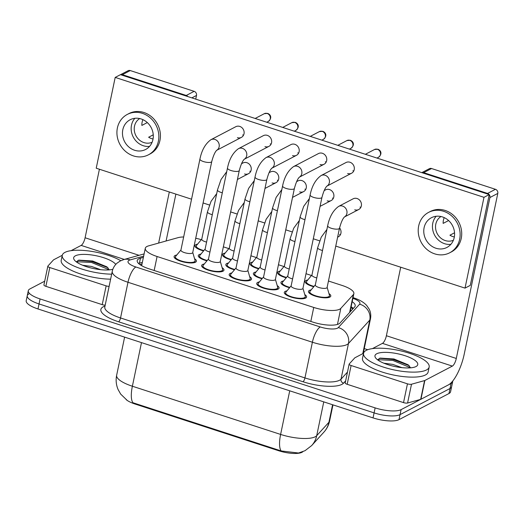 <?xml version="1.0" encoding="UTF-8"?>
<svg xmlns="http://www.w3.org/2000/svg" width="524" height="524" viewBox="0 0 524 524"><rect width="100%" height="100%" fill="white"/><g stroke="black" fill="none" stroke-linecap="round" stroke-linejoin="round"><path stroke-width="0.79" d="M203.567 250.911A11.397 3.406 -168.2 0 1 194.921 245.664A11.397 3.406 -168.2 0 1 195.832 244.669A11.397 3.406 -168.2 0 1 197.594 244.125M231.123 259.865A11.397 3.406 -168.2 0 1 222.471 254.625A11.397 3.406 -168.2 0 1 223.381 253.623A11.397 3.406 -168.2 0 1 225.143 253.085M258.673 268.825A11.397 3.406 -168.2 0 1 250.02 263.585A11.397 3.406 -168.2 0 1 250.931 262.583A11.397 3.406 -168.2 0 1 252.699 262.039M286.222 277.786A11.397 3.406 -168.2 0 1 277.569 272.539A11.397 3.406 -168.2 0 1 278.48 271.543A11.397 3.406 -168.2 0 1 280.248 271M313.771 286.739A11.397 3.406 -168.2 0 1 305.119 281.499A11.397 3.406 -168.2 0 1 306.029 280.497A11.397 3.406 -168.2 0 1 307.798 279.96M327.448 285.862A11.397 3.406 -168.2 0 1 327.435 286.156A11.397 3.406 -168.2 0 1 327.33 286.438M234.483 269.794A11.397 3.406 -168.2 0 1 225.831 264.548A11.397 3.406 -168.2 0 1 226.741 263.546A11.397 3.406 -168.2 0 1 228.51 263.009M248.16 268.917A11.397 3.406 -168.2 0 1 248.14 269.212A11.397 3.406 -168.2 0 1 248.042 269.487M262.033 278.748A11.397 3.406 -168.2 0 1 253.38 273.508A11.397 3.406 -168.2 0 1 254.291 272.506A11.397 3.406 -168.2 0 1 256.059 271.969M275.709 277.871A11.397 3.406 -168.2 0 1 275.69 278.165A11.397 3.406 -168.2 0 1 275.591 278.447M289.582 287.709A11.397 3.406 -168.2 0 1 280.936 282.462A11.397 3.406 -168.2 0 1 281.846 281.467A11.397 3.406 -168.2 0 1 283.608 280.923M303.265 286.831A11.397 3.406 -168.2 0 1 303.245 287.126A11.397 3.406 -168.2 0 1 303.141 287.401M206.934 260.834A11.397 3.406 -168.2 0 1 198.282 255.594A11.397 3.406 -168.2 0 1 199.192 254.592A11.397 3.406 -168.2 0 1 200.961 254.048M220.611 259.956A11.397 3.406 -168.2 0 1 220.591 260.251A11.397 3.406 -168.2 0 1 220.493 260.526M328.961 293.604A11.397 3.406 -168.2 0 1 330.795 296.086A11.397 3.406 -168.2 0 1 329.884 297.082A11.397 3.406 -168.2 0 1 317.013 296.636A11.397 3.406 -168.2 0 1 308.485 291.423A11.397 3.406 -168.2 0 1 309.396 290.42A11.397 3.406 -168.2 0 1 311.158 289.883M194.568 258.738A11.397 3.406 -168.2 0 1 196.402 261.221A11.397 3.406 -168.2 0 1 195.491 262.216A11.397 3.406 -168.2 0 1 182.627 261.771A11.397 3.406 -168.2 0 1 174.092 256.557A11.397 3.406 -168.2 0 1 175.003 255.555A11.397 3.406 -168.2 0 1 176.771 255.018M222.117 267.692A11.397 3.406 -168.2 0 1 223.951 270.174A11.397 3.406 -168.2 0 1 223.041 271.177A11.397 3.406 -168.2 0 1 210.176 270.725A11.397 3.406 -168.2 0 1 201.642 265.517A11.397 3.406 -168.2 0 1 202.552 264.515A11.397 3.406 -168.2 0 1 204.321 263.978M249.666 276.652A11.397 3.406 -168.2 0 1 251.507 279.135A11.397 3.406 -168.2 0 1 250.596 280.137A11.397 3.406 -168.2 0 1 237.726 279.685A11.397 3.406 -168.2 0 1 229.191 274.471A11.397 3.406 -168.2 0 1 230.108 273.476A11.397 3.406 -168.2 0 1 231.87 272.932M277.216 285.606A11.397 3.406 -168.2 0 1 279.056 288.095A11.397 3.406 -168.2 0 1 278.146 289.091A11.397 3.406 -168.2 0 1 265.275 288.645A11.397 3.406 -168.2 0 1 256.747 283.432A11.397 3.406 -168.2 0 1 257.657 282.429A11.397 3.406 -168.2 0 1 259.419 281.892M304.772 294.567A11.397 3.406 -168.2 0 1 306.606 297.049A11.397 3.406 -168.2 0 1 305.695 298.051A11.397 3.406 -168.2 0 1 292.824 297.599A11.397 3.406 -168.2 0 1 284.296 292.392A11.397 3.406 -168.2 0 1 285.207 291.39A11.397 3.406 -168.2 0 1 286.975 290.846M183.662 236.972A20.108 6.013 11.8 0 0 178.081 237.647L148.547 245.88A20.108 6.013 11.8 0 0 146.903 246.509A20.108 6.013 11.8 0 0 145.292 248.271A20.108 6.013 11.8 0 0 157.089 256.511L313.745 307.444A20.108 6.013 11.8 0 0 340.803 308.394L353.34 294.632A20.108 6.013 11.8 0 0 353.857 293.669A20.108 6.013 11.8 0 0 342.054 285.429L328.463 281.015M126.16 399.609A18.098 5.41 11.8 0 0 135.199 404.083L278.617 450.719A18.098 5.41 11.8 0 0 302.846 451.701M201.295 239.678A20.108 6.013 11.8 0 0 195.721 238.256M311.505 275.5L306.003 273.711M283.956 266.539L278.454 264.751M256.406 257.585L250.904 255.791M228.857 248.625L223.348 246.837M126.978 400.185L120.684 394.107L118.097 389.542C116.145 384.937 115.66 380.169 116.649 375.243A26.816 8.017 11.8 0 0 132.375 386.227A23.462 7.657 108 0 0 132.978 402.753L281.211 450.954L298.51 453.011M452.684 381.079A20.108 6.013 -168.2 0 1 452.671 381.741L451.623 386.751A20.108 6.013 -168.2 0 1 450.011 388.513L400.054 414.641A20.108 6.013 -168.2 0 1 374.084 412.886L39.045 303.953A20.108 6.013 -168.2 0 1 27.248 295.713L26.2 300.724A20.108 6.013 -168.2 0 0 37.997 308.964L373.042 417.897A20.108 6.013 -168.2 0 0 399.006 419.652L448.97 393.524A20.108 6.013 -168.2 0 0 450.575 391.762L451.623 386.751A20.108 6.013 -168.2 0 1 450.011 388.513L400.054 414.641A20.108 6.013 -168.2 0 1 374.084 412.886L39.045 303.953A20.108 6.013 -168.2 0 1 27.248 295.713A20.108 6.013 -168.2 0 1 28.853 293.951M143.393 257.376L140.465 258.188A20.108 6.013 11.8 0 0 138.821 258.817A20.108 6.013 11.8 0 0 137.216 260.579A20.108 6.013 11.8 0 0 149.013 268.819L312.907 322.109A20.108 6.013 11.8 0 0 339.971 323.059L354.702 306.887A20.108 6.013 11.8 0 0 355.213 305.924A20.108 6.013 11.8 0 0 352.18 301.68M452.671 381.741A20.108 6.013 -168.2 0 1 451.059 383.509L401.102 409.63A20.108 6.013 -168.2 0 1 375.132 407.882L40.093 298.942A20.108 6.013 -168.2 0 1 28.296 290.702A20.108 6.013 -168.2 0 1 29.901 288.94L44.704 281.198M364.246 348.591L367.717 349.718M351.132 306.691A20.108 6.013 -168.2 0 1 353.241 308.485M138.559 263.48A20.108 6.013 -168.2 0 1 139.417 263.199L142.345 262.38M291.141 285.835L285.829 292.228A10.054 3.006 11.8 0 0 285.606 292.661A10.054 3.006 11.8 0 0 293.139 297.259A10.054 3.006 11.8 0 0 304.49 297.658A10.054 3.006 11.8 0 0 305.296 296.774A10.054 3.006 11.8 0 0 305.269 296.289L302.957 288.298M291.115 285.973A6.033 1.801 11.8 0 0 295.634 288.731A6.033 1.801 11.8 0 0 302.446 288.966A6.033 1.801 11.8 0 0 302.924 288.442L321.946 197.397A6.033 1.801 11.8 0 1 321.461 197.928A6.033 1.801 11.8 0 1 314.02 197.509A6.033 1.801 11.8 0 1 310.136 194.928L291.115 285.973M315.33 284.866L310.012 291.259A10.054 3.006 11.8 0 0 309.795 291.698A10.054 3.006 11.8 0 0 317.321 296.296A10.054 3.006 11.8 0 0 328.679 296.695A10.054 3.006 11.8 0 0 329.485 295.811A10.054 3.006 11.8 0 0 329.458 295.32L327.146 287.335M315.304 285.004A6.033 1.801 11.8 0 0 319.817 287.768A6.033 1.801 11.8 0 0 326.629 288.004A6.033 1.801 11.8 0 0 327.114 287.473L339.486 228.241A6.033 1.801 11.8 0 1 339.008 228.765A6.033 1.801 11.8 0 1 331.561 228.353A6.033 1.801 11.8 0 1 327.677 225.772L315.304 285.004M311.97 274.943L306.651 281.336A10.054 3.006 11.8 0 0 306.435 281.774A10.054 3.006 11.8 0 0 314.059 286.399M326.917 229.414L321.251 237.169L317.668 247.656L311.937 275.08A6.033 1.801 11.8 0 0 316.784 277.923M263.592 276.875L258.273 283.268A10.054 3.006 11.8 0 0 258.057 283.707A10.054 3.006 11.8 0 0 265.583 288.305A10.054 3.006 11.8 0 0 276.941 288.698A10.054 3.006 11.8 0 0 277.74 287.82A10.054 3.006 11.8 0 0 277.72 287.329L275.401 279.344M263.565 277.013A6.033 1.801 11.8 0 0 268.078 279.77A6.033 1.801 11.8 0 0 274.89 280.012A6.033 1.801 11.8 0 0 275.375 279.482L294.396 188.437A6.033 1.801 11.8 0 1 293.912 188.968A6.033 1.801 11.8 0 1 286.471 188.548A6.033 1.801 11.8 0 1 282.587 185.968L263.565 277.013M236.042 267.915L230.724 274.314A10.054 3.006 11.8 0 0 230.508 274.746A10.054 3.006 11.8 0 0 238.034 279.344A10.054 3.006 11.8 0 0 249.391 279.744A10.054 3.006 11.8 0 0 250.19 278.86A10.054 3.006 11.8 0 0 250.164 278.375L247.852 270.384M236.016 268.059A6.033 1.801 11.8 0 0 240.529 270.816A6.033 1.801 11.8 0 0 247.341 271.052A6.033 1.801 11.8 0 0 247.826 270.522L266.847 179.477A6.033 1.801 11.8 0 1 266.362 180.007A6.033 1.801 11.8 0 1 258.915 179.594A6.033 1.801 11.8 0 1 255.031 177.014L236.016 268.059M208.493 258.961L203.174 265.354A10.054 3.006 11.8 0 0 202.958 265.792A10.054 3.006 11.8 0 0 210.484 270.391A10.054 3.006 11.8 0 0 221.835 270.784A10.054 3.006 11.8 0 0 222.641 269.899A10.054 3.006 11.8 0 0 222.615 269.415L220.303 261.424M208.46 259.098A6.033 1.801 11.8 0 0 212.98 261.856A6.033 1.801 11.8 0 0 219.792 262.098A6.033 1.801 11.8 0 0 220.277 261.568L239.291 170.523A6.033 1.801 11.8 0 1 238.813 171.053A6.033 1.801 11.8 0 1 231.366 170.634A6.033 1.801 11.8 0 1 227.482 168.053L208.46 259.098M180.944 250L175.625 256.393A10.054 3.006 11.8 0 0 175.402 256.832A10.054 3.006 11.8 0 0 182.935 261.43A10.054 3.006 11.8 0 0 194.286 261.83A10.054 3.006 11.8 0 0 195.092 260.945A10.054 3.006 11.8 0 0 195.066 260.454L192.753 252.47M180.911 250.138A6.033 1.801 11.8 0 0 185.431 252.902A6.033 1.801 11.8 0 0 192.243 253.138A6.033 1.801 11.8 0 0 192.721 252.607L211.742 161.562A6.033 1.801 11.8 0 1 211.264 162.093A6.033 1.801 11.8 0 1 203.816 161.674A6.033 1.801 11.8 0 1 199.932 159.093L180.911 250.138M287.781 275.906L282.462 282.305A10.054 3.006 11.8 0 0 282.246 282.737A10.054 3.006 11.8 0 0 289.87 287.362M309.376 198.576L303.704 206.332L300.128 216.812L287.755 276.05A6.033 1.801 11.8 0 0 292.595 278.892M260.232 266.952L254.913 273.345A10.054 3.006 11.8 0 0 254.697 273.783A10.054 3.006 11.8 0 0 262.321 278.408M281.82 189.616L276.155 197.371L272.578 207.858L260.199 267.089A6.033 1.801 11.8 0 0 265.046 269.932M232.682 257.991L227.364 264.384A10.054 3.006 11.8 0 0 227.141 264.823A10.054 3.006 11.8 0 0 234.772 269.447M254.271 180.656L248.605 188.411L245.029 198.897L232.649 258.129A6.033 1.801 11.8 0 0 237.49 260.972M284.421 265.982L279.102 272.382A10.054 3.006 11.8 0 0 278.886 272.814A10.054 3.006 11.8 0 0 286.51 277.438M299.368 220.46L293.695 228.215L290.119 238.695L284.388 266.127A6.033 1.801 11.8 0 0 289.235 268.963M111.664 274.157A33.516 10.022 -168.2 0 1 77.827 267.626A33.516 10.022 -168.2 0 1 62.258 255.339A33.516 10.022 -168.2 0 1 64.937 252.398A33.516 10.022 -168.2 0 1 120.789 260.703M110.616 279.168A33.516 10.022 -168.2 0 1 76.779 272.637A33.516 10.022 -168.2 0 1 61.21 260.349L62.258 255.339M100.673 269.69L91.49 266.441L82.537 265.229M112.837 269.29A21.857 6.537 -168.2 0 1 91.464 268.078A21.857 6.537 -168.2 0 1 74.329 259.956A21.857 6.537 -168.2 0 1 75.417 255.804A21.857 6.537 -168.2 0 1 96.685 255.856A21.857 6.537 -168.2 0 1 115.784 264.404M109.333 269.873L106.883 266.834L92.656 261.004L78.849 260.127L76.281 261.849M109.313 269.808L91.504 262.459L76.321 261.705M107.905 267.699L91.713 261.469L78.122 260.33M426.49 369.957A33.516 10.022 -168.2 0 1 388.644 368.634A33.516 10.022 -168.2 0 1 363.551 353.307A33.516 10.022 -168.2 0 1 366.23 350.36A33.516 10.022 -168.2 0 1 404.076 351.689A33.516 10.022 -168.2 0 1 429.169 367.016A33.516 10.022 -168.2 0 1 426.49 369.957M429.169 367.016L428.128 372.02A33.516 10.022 -168.2 0 1 425.442 374.961A33.516 10.022 -168.2 0 1 387.596 373.638A33.516 10.022 -168.2 0 1 362.503 358.311L363.551 353.307M401.967 367.651L392.784 364.403L383.837 363.191M376.717 353.772A21.857 6.537 -168.2 0 1 404.639 355.58A21.857 6.537 -168.2 0 1 416.259 366.407A21.857 6.537 -168.2 0 1 416.01 366.545A21.857 6.537 -168.2 0 1 394.703 366.486A21.857 6.537 -168.2 0 1 375.623 357.918A21.857 6.537 -168.2 0 1 376.717 353.772M410.633 367.835L408.183 364.802L393.95 358.973L380.142 358.095L377.581 359.811M410.613 367.769L392.797 360.427L377.621 359.674M409.205 365.66L393.007 359.431L379.422 358.298M105.193 305.158A3.354 1.002 -168.2 0 1 102.226 304.647L106.149 285.868L49.806 267.548L45.883 286.327A3.354 1.002 -168.2 0 1 43.918 284.958L47.841 266.172A3.354 1.002 11.8 0 0 49.806 267.548M102.226 304.647L45.883 286.327M120.5 74.683L128.059 70.727A3.354 3.006 62.4 0 1 130.266 70.563L122.38 74.69A3.354 3.006 -117.6 0 0 120.54 74.696M187.861 96.586A3.354 3.006 -117.6 0 0 186.256 95.46L194.142 91.333L130.266 70.563M194.142 91.333A3.354 3.006 62.4 0 1 196.5 95.447L191.85 97.877M166.095 240.988L175.887 194.109M195.727 99.141L196.5 95.447M186.256 95.46L122.38 74.69M99.409 169.245L85.091 237.765A6.701 2.188 -72 0 1 81.155 245.402L71.113 250.655M169.311 191.974L158.634 243.064M62.271 255.28L53.664 259.78A3.354 1.002 11.8 0 0 53.481 259.917L47.926 266.015A3.354 1.002 11.8 0 0 47.841 266.172M106.149 285.868A3.354 1.002 11.8 0 0 109.116 286.373M407.449 383.83A3.354 1.002 11.8 0 0 411.504 384.23L424.584 380.581A3.354 1.002 11.8 0 0 424.859 380.476L420.936 399.262A3.354 1.002 -168.2 0 1 420.661 399.367L407.58 403.015A3.354 1.002 -168.2 0 1 403.526 402.615L407.449 383.83L351.106 365.51L347.183 384.295A3.354 1.002 -168.2 0 1 345.211 382.92L349.141 364.141A3.354 1.002 11.8 0 0 351.106 365.51M403.526 402.615L347.183 384.295M420.936 399.262L448.433 384.878A26.816 8.751 108 0 0 464.179 354.335L497.8 193.408L489.914 197.535L456.293 358.462A6.701 2.188 -72 0 1 452.356 366.099L424.859 380.476M421.794 172.645L429.359 168.695A3.354 3.006 62.4 0 1 431.566 168.532L423.68 172.658A3.354 3.006 -117.6 0 0 421.833 172.658M489.161 194.548A3.354 3.006 -117.6 0 0 487.556 193.428L495.442 189.302L431.566 168.532M495.442 189.302A3.354 3.006 62.4 0 1 497.8 193.408M487.556 193.428L423.68 172.658M400.709 267.207L386.391 335.733A6.701 2.188 -72 0 1 382.454 343.371L372.413 348.617M489.914 197.535A3.354 3.006 -117.6 0 0 489.233 194.64M363.564 353.248L354.958 357.748A3.354 1.002 11.8 0 0 354.774 357.879L349.226 363.977A3.354 1.002 11.8 0 0 349.141 364.141M244.544 173.975A6.033 5.41 -117.6 0 0 248.514 173.68A6.033 5.41 -117.6 0 0 251.199 167.935A6.033 5.41 -117.6 0 0 246.896 162.702A6.033 5.41 -117.6 0 0 242.92 162.99L241.499 163.737M272.094 182.928A6.033 5.41 -117.6 0 0 276.063 182.64A6.033 5.41 -117.6 0 0 278.748 176.896A6.033 5.41 -117.6 0 0 274.445 171.656A6.033 5.41 -117.6 0 0 270.476 171.951L269.048 172.697M299.643 191.889A6.033 5.41 -117.6 0 0 303.619 191.601A6.033 5.41 -117.6 0 0 306.304 185.856A6.033 5.41 -117.6 0 0 301.994 180.616A6.033 5.41 -117.6 0 0 298.025 180.904L296.597 181.651M327.192 200.843A6.033 5.41 -117.6 0 0 331.168 200.554A6.033 5.41 -117.6 0 0 333.853 194.81A6.033 5.41 -117.6 0 0 329.55 189.577A6.033 5.41 -117.6 0 0 325.574 189.865L324.146 190.612M237.411 137.681A6.033 5.41 -117.6 0 0 241.387 137.393A6.033 5.41 -117.6 0 0 244.073 131.648A6.033 5.41 -117.6 0 0 239.763 126.415A6.033 5.41 -117.6 0 0 235.793 126.703L210.917 139.712A6.033 5.41 62.4 0 1 214.892 139.423A6.033 5.41 62.4 0 1 215.226 139.541A6.033 5.41 62.4 0 1 219.202 144.729A6.033 5.41 62.4 0 1 216.687 150.303M264.961 146.641A6.033 5.41 -117.6 0 0 268.936 146.353A6.033 5.41 -117.6 0 0 271.622 140.609A6.033 5.41 -117.6 0 0 267.319 135.369A6.033 5.41 -117.6 0 0 263.343 135.657L238.466 148.665A6.033 5.41 62.4 0 1 242.442 148.377A6.033 5.41 62.4 0 1 242.782 148.502A6.033 5.41 62.4 0 1 246.758 153.689A6.033 5.41 62.4 0 1 244.236 159.263M292.51 155.602A6.033 5.41 -117.6 0 0 296.486 155.314A6.033 5.41 -117.6 0 0 299.171 149.563A6.033 5.41 -117.6 0 0 294.868 144.329A6.033 5.41 -117.6 0 0 290.892 144.617L266.022 157.626A6.033 5.41 62.4 0 1 269.991 157.338A6.033 5.41 62.4 0 1 270.332 157.462A6.033 5.41 62.4 0 1 274.307 162.65A6.033 5.41 62.4 0 1 271.792 168.217M322.417 153.29A6.033 5.41 -117.6 0 0 318.441 153.578L293.571 166.586A6.033 5.41 62.4 0 1 297.54 166.298A6.033 5.41 62.4 0 1 297.881 166.416A6.033 5.41 62.4 0 1 301.857 171.603A6.033 5.41 62.4 0 1 299.342 177.178L324.035 164.267A6.033 5.41 -117.6 0 0 326.721 158.523A6.033 5.41 -117.6 0 0 322.417 153.29M354.741 209.803A6.033 5.41 -117.6 0 0 358.717 209.515A6.033 5.41 -117.6 0 0 361.403 203.771A6.033 5.41 -117.6 0 0 357.099 198.531A6.033 5.41 -117.6 0 0 353.124 198.819L338.661 206.384A6.033 5.41 62.4 0 1 342.637 206.096A6.033 5.41 62.4 0 1 342.971 206.22A6.033 5.41 62.4 0 1 346.954 211.408A6.033 5.41 62.4 0 1 344.432 216.982M349.966 162.244A6.033 5.41 -117.6 0 0 345.997 162.532L321.12 175.54A6.033 5.41 62.4 0 1 325.096 175.252A6.033 5.41 62.4 0 1 325.43 175.376A6.033 5.41 62.4 0 1 329.406 180.564A6.033 5.41 62.4 0 1 326.891 186.138L351.584 173.228A6.033 5.41 -117.6 0 0 354.27 167.483A6.033 5.41 -117.6 0 0 349.966 162.244M335.76 246.09L465.017 288.121L483.986 197.325L115.195 77.414L96.226 168.211L191.555 199.205M203.096 202.958L209.456 205.028M230.645 211.919L237.005 213.982M258.194 220.873L264.561 222.942M285.75 229.833L292.11 231.903M313.3 238.787L319.66 240.857M347.615 173.516A6.033 5.41 -117.6 0 0 351.584 173.228M320.066 164.556A6.033 5.41 -117.6 0 0 324.035 164.267M337.62 237.202L338.294 236.841A6.033 5.41 -117.6 0 0 339.565 227.881M465.017 288.121L470.277 285.37L489.246 194.574L120.455 74.663L115.195 77.414M352.875 170.765A6.033 5.41 -117.6 0 0 353.759 170.975M360.001 207.052A6.033 5.41 -117.6 0 0 360.885 207.262M325.319 161.805A6.033 5.41 -117.6 0 0 326.21 162.014M297.77 152.851A6.033 5.41 -117.6 0 0 298.654 153.06M270.22 143.89A6.033 5.41 -117.6 0 0 271.104 144.1M242.671 134.937A6.033 5.41 -117.6 0 0 243.555 135.146M332.452 198.098A6.033 5.41 -117.6 0 0 333.336 198.308M304.903 189.138A6.033 5.41 -117.6 0 0 305.787 189.347M277.353 180.177A6.033 5.41 -117.6 0 0 278.237 180.387M249.797 171.224A6.033 5.41 -117.6 0 0 250.688 171.433M339.585 234.385A6.033 5.41 -117.6 0 0 340.469 234.595M483.986 197.325L489.246 194.574M141.153 118.955A16.761 15.026 -117.6 0 0 130.116 119.76A16.761 15.026 -117.6 0 0 122.655 135.716A16.761 15.026 -117.6 0 0 134.609 150.264A16.761 15.026 -117.6 0 0 145.646 149.464A16.761 15.026 -117.6 0 0 153.106 133.502A16.761 15.026 -117.6 0 0 141.153 118.955M134.878 118.3A16.761 15.026 -117.6 0 0 143.288 145.724A16.761 15.026 -117.6 0 0 149.563 146.379M147.303 122.577L141.86 125.419A13.408 12.019 62.4 0 1 142.934 119.655M153.25 134.819L148.639 137.229A13.408 12.019 62.4 0 0 151.567 138.611A13.408 12.019 62.4 0 0 153.041 138.991M139.698 118.562A13.408 12.019 -117.6 0 0 134.439 131.367A13.408 12.019 -117.6 0 0 143.943 142.594A13.408 12.019 -117.6 0 0 152.098 142.279M148.443 154.809L150.021 153.984A22.794 20.436 -117.6 0 0 160.167 132.277A22.794 20.436 -117.6 0 0 143.904 112.496A22.794 20.436 -117.6 0 0 128.897 113.59L127.319 114.415A22.794 20.436 -117.6 0 0 117.173 136.116A22.794 20.436 -117.6 0 0 133.43 155.903A22.794 20.436 -117.6 0 0 148.443 154.809A22.794 20.436 -117.6 0 0 158.589 133.103A22.794 20.436 -117.6 0 0 142.325 113.322A22.794 20.436 -117.6 0 0 127.319 114.415M442.446 216.923A16.761 15.026 -117.6 0 0 431.409 217.729A16.761 15.026 -117.6 0 0 423.949 233.684A16.761 15.026 -117.6 0 0 435.909 248.232A16.761 15.026 -117.6 0 0 446.946 247.426A16.761 15.026 -117.6 0 0 454.4 231.47A16.761 15.026 -117.6 0 0 442.446 216.923M436.171 216.268A16.761 15.026 -117.6 0 0 444.581 243.693A16.761 15.026 -117.6 0 0 450.856 244.348M448.596 220.545L443.153 223.388A13.408 12.019 62.4 0 1 444.234 217.624M454.544 232.787L449.933 235.197A13.408 12.019 62.4 0 0 452.86 236.573A13.408 12.019 62.4 0 0 454.341 236.959M440.992 216.523A13.408 12.019 -117.6 0 0 435.739 229.329A13.408 12.019 -117.6 0 0 445.236 240.562A13.408 12.019 -117.6 0 0 453.398 240.241M449.736 252.771L451.315 251.946A22.794 20.436 -117.6 0 0 461.461 230.246A22.794 20.436 -117.6 0 0 445.204 210.465A22.794 20.436 -117.6 0 0 430.191 211.552L428.612 212.377A22.794 20.436 -117.6 0 0 418.466 234.084A22.794 20.436 -117.6 0 0 434.73 253.865A22.794 20.436 -117.6 0 0 449.736 252.771A22.794 20.436 -117.6 0 0 459.882 231.071A22.794 20.436 -117.6 0 0 443.625 211.29A22.794 20.436 -117.6 0 0 428.612 212.377M205.126 249.038L199.814 255.43A10.054 3.006 11.8 0 0 199.592 255.863A10.054 3.006 11.8 0 0 207.222 260.487M226.722 171.702L221.056 179.457L217.473 189.937L205.1 249.175A6.033 1.801 11.8 0 0 209.941 252.018M256.871 257.029L251.553 263.421A10.054 3.006 11.8 0 0 251.33 263.854A10.054 3.006 11.8 0 0 258.961 268.478M271.812 211.499L266.146 219.255L262.57 229.741L256.839 257.166A6.033 1.801 11.8 0 0 261.679 260.009M229.316 248.068L223.997 254.461A10.054 3.006 11.8 0 0 223.781 254.9A10.054 3.006 11.8 0 0 231.405 259.524M244.263 202.539L238.597 210.294L235.021 220.781L229.289 248.206A6.033 1.801 11.8 0 0 234.13 251.048M201.766 239.108L196.448 245.507A10.054 3.006 11.8 0 0 196.231 245.939A10.054 3.006 11.8 0 0 203.856 250.564M216.713 193.585L211.048 201.34L207.465 211.82L201.74 239.252A6.033 1.801 11.8 0 0 206.58 242.088M278.617 450.719L278.748 450.103M135.199 404.083L135.33 403.467M351.427 310.483A20.108 18.897 -137.7 0 0 350.477 309.841M154.167 270.495L157.089 256.511M349.613 312.468L353.34 294.632M337.456 324.428L340.803 308.394M310.824 321.435L313.745 307.444M281.211 450.954A23.462 7.657 -72 0 1 280.615 434.429A26.816 8.017 11.8 0 0 315.238 436.767A26.816 8.017 11.8 0 0 316.699 435.693L328.921 422.272A26.816 8.017 11.8 0 0 329.603 420.988L332.969 404.869M329.603 420.988C328.692 425.226 326.793 428.946 323.898 432.149A23.462 22.047 -137.7 0 0 328.921 422.272L332.583 404.744M323.898 432.149L311.675 445.57A23.462 22.047 -137.7 0 0 316.699 435.693L323.76 401.875M141.487 342.611L132.375 386.227L280.615 434.429L289.726 390.812M373.042 417.897L375.132 407.882M399.006 419.652L401.102 409.63M37.997 308.964L40.093 298.942M448.97 393.524L451.059 383.509M143.648 256.157L130.175 259.911A13.408 4.009 11.8 0 0 129.074 260.33A13.408 4.009 11.8 0 0 135.873 266.998L320.262 326.956A13.408 4.009 11.8 0 0 337.574 328.122A13.408 4.009 11.8 0 0 338.308 327.585L359.615 304.189A13.408 4.009 11.8 0 0 352.881 298.32M363.237 353.418L370.468 318.815A26.816 8.017 -168.2 0 1 369.78 320.092L348.473 343.489A26.816 8.017 -168.2 0 1 347.012 344.563A26.816 8.017 -168.2 0 1 312.389 342.231L127.994 282.272A26.816 8.017 -168.2 0 1 112.267 271.288L104.807 306.979A26.816 8.017 11.8 0 0 120.54 317.963L304.935 377.922A26.816 8.017 11.8 0 0 339.552 380.254A26.816 8.017 11.8 0 0 341.013 379.18L347.478 372.086M345.644 380.869L343.554 383.162A30.163 9.019 -168.2 0 1 302.964 381.741L118.568 321.782A3.354 1.094 108 0 0 120.54 317.963L127.994 282.272A13.408 4.375 -72 0 1 135.873 266.998M343.554 383.162A3.354 3.151 42.3 0 1 341.013 379.18L348.473 343.489A13.408 12.602 -137.7 0 0 338.308 327.585M118.568 321.782A30.163 9.019 -168.2 0 1 103.287 306.776A30.163 9.019 -168.2 0 1 105.003 306.068M320.262 326.956A13.408 4.375 -72 0 0 312.389 342.231L304.935 377.922A3.354 1.094 108 0 1 302.964 381.741M359.615 304.189A13.408 12.602 -137.7 0 1 369.78 320.092L362.772 353.661M352.999 297.763A13.408 4.375 -72 0 1 353.621 297.829L353.025 297.632M130.175 259.911A13.408 11.083 -105.6 0 0 123.959 259.524L144.12 253.898M139.875 264.568L142.011 263.972M352.803 308.02A8.043 2.627 -72 0 1 352.659 308.8M139.417 263.199L140.465 258.188M378.551 157.233C382.468 153.977 381.053 150.467 377.883 149.229L374.516 149.51A4.356 3.91 62.4 0 1 377.385 149.301A4.356 3.91 62.4 0 1 380.49 153.087A4.356 3.91 62.4 0 1 378.551 157.233L376.959 158.065M377.883 149.229A4.356 1.421 108 0 0 377.385 149.301M317.668 247.656A6.033 1.801 11.8 0 0 321.553 250.236A6.033 1.801 11.8 0 0 322.509 250.498M351.001 148.279C354.912 145.017 353.497 141.506 350.327 140.268L346.96 140.556A4.356 3.91 62.4 0 1 349.829 140.347A4.356 3.91 62.4 0 1 352.94 144.126A4.356 3.91 62.4 0 1 351.001 148.279L349.41 149.111M350.327 140.268A4.356 1.421 108 0 0 349.829 140.347M323.452 139.319C327.362 136.063 325.948 132.546 322.777 131.314L319.411 131.596A4.356 3.91 62.4 0 1 322.28 131.386A4.356 3.91 62.4 0 1 325.391 135.172A4.356 3.91 62.4 0 1 323.452 139.319L321.854 140.15M322.777 131.314A4.356 1.421 108 0 0 322.28 131.386M295.903 130.358C299.813 127.103 298.398 123.592 295.228 122.354L291.861 122.636A4.356 3.91 62.4 0 1 294.73 122.426A4.356 3.91 62.4 0 1 297.842 126.212A4.356 3.91 62.4 0 1 295.903 130.358L294.305 131.197M295.228 122.354A4.356 1.421 108 0 0 294.73 122.426M268.347 121.404C272.264 118.142 270.849 114.632 267.679 113.4L264.312 113.682A4.356 3.91 62.4 0 1 267.181 113.472A4.356 3.91 62.4 0 1 270.286 117.252A4.356 3.91 62.4 0 1 268.347 121.404L266.755 122.236M267.679 113.4A4.356 1.421 108 0 0 267.181 113.472M300.128 216.812A6.033 1.801 11.8 0 0 304.012 219.392A6.033 1.801 11.8 0 0 304.968 219.654M272.578 207.858A6.033 1.801 11.8 0 0 276.462 210.432A6.033 1.801 11.8 0 0 277.419 210.694M245.029 198.897A6.033 1.801 11.8 0 0 248.913 201.478A6.033 1.801 11.8 0 0 249.869 201.74M290.119 238.695A6.033 1.801 11.8 0 0 294.003 241.276A6.033 1.801 11.8 0 0 294.96 241.538M139.056 255.312L85.091 237.765M124.293 259.426L81.155 245.402M456.293 358.462L386.391 335.733M452.356 366.099L382.454 343.371M420.661 399.367L424.584 380.581M411.504 384.23L407.58 403.015M217.473 189.937A6.033 1.801 11.8 0 0 221.357 192.518A6.033 1.801 11.8 0 0 222.32 192.78M262.57 229.741A6.033 1.801 11.8 0 0 266.454 232.322A6.033 1.801 11.8 0 0 267.41 232.584M235.021 220.781A6.033 1.801 11.8 0 0 238.905 223.362A6.033 1.801 11.8 0 0 239.861 223.624M207.465 211.82A6.033 1.801 11.8 0 0 211.349 214.401A6.033 1.801 11.8 0 0 212.312 214.663M352.829 308.937L350.956 307.562M141.65 265.694L145.292 248.271M350.019 312.022L353.857 293.669M298.51 453.018L305.02 450.699L311.675 445.57M116.649 375.243L124.614 337.122M123.959 259.524L120.251 260.972L117.121 263.094C114.605 265.295 112.988 268.026 112.267 271.288M28.296 290.702L27.248 295.713M370.468 318.815C371.123 315.461 370.704 312.252 369.21 309.186L366.748 305.531C363.787 302.256 359.412 299.689 353.621 297.829M285.606 292.661L285.279 294.233M326.714 186.236L326.93 186.099C325.188 187.782 323.524 191.548 321.946 197.397M305.296 296.774L304.968 298.346M321.12 175.54C315.612 179.509 311.95 185.974 310.136 194.928M374.516 149.51L365.359 154.298M309.795 291.698L309.468 293.27M338.661 206.384C333.153 210.353 329.491 216.812 327.677 225.772M344.419 216.988L358.717 209.515M329.485 295.811L329.151 297.377M344.255 217.08L344.478 216.943C342.729 218.626 341.065 222.386 339.486 228.241M306.435 281.774L306.108 283.34M258.057 283.707L257.729 285.272M299.158 177.276L299.381 177.145C297.632 178.822 295.975 182.588 294.396 188.437M277.74 287.82L277.412 289.386M293.571 166.586C288.056 170.549 284.394 177.014 282.587 185.968M346.96 140.556L337.81 145.338M230.508 274.746L230.18 276.318M271.609 168.322L271.832 168.184C270.083 169.861 268.419 173.627 266.847 179.477M271.779 168.23L296.486 155.314M250.19 278.86L249.863 280.432M266.022 157.626C260.507 161.595 256.845 168.053 255.031 177.014M319.411 131.596L310.26 136.384M202.958 265.792L202.631 267.358M244.06 159.362L244.282 159.224C242.533 160.907 240.87 164.674 239.291 170.523M244.23 159.276L268.936 146.353M222.641 269.899L222.314 271.471M238.466 148.665C232.957 152.635 229.296 159.1 227.482 168.053M291.861 122.636L282.711 127.424M175.402 256.832L175.075 258.404M216.51 150.401L216.733 150.27C214.984 151.947 213.32 155.713 211.742 161.562M216.674 150.316L241.387 137.393M195.092 260.945L194.764 262.511M210.917 139.712C205.408 143.681 201.747 150.139 199.932 159.093M264.312 113.682L255.162 118.463M282.246 282.737L281.919 284.309M320.072 206.358L331.168 200.554M254.697 273.783L254.369 275.349M292.523 197.397L303.619 191.601M227.141 264.823L226.813 266.395M264.974 188.444L276.063 182.64M278.886 272.814L278.552 274.386M199.592 255.863L199.264 257.435M237.424 179.483L248.514 173.68M251.33 263.854L251.003 265.426M223.781 254.9L223.453 256.472M196.231 245.939L195.904 247.511"/></g></svg>
